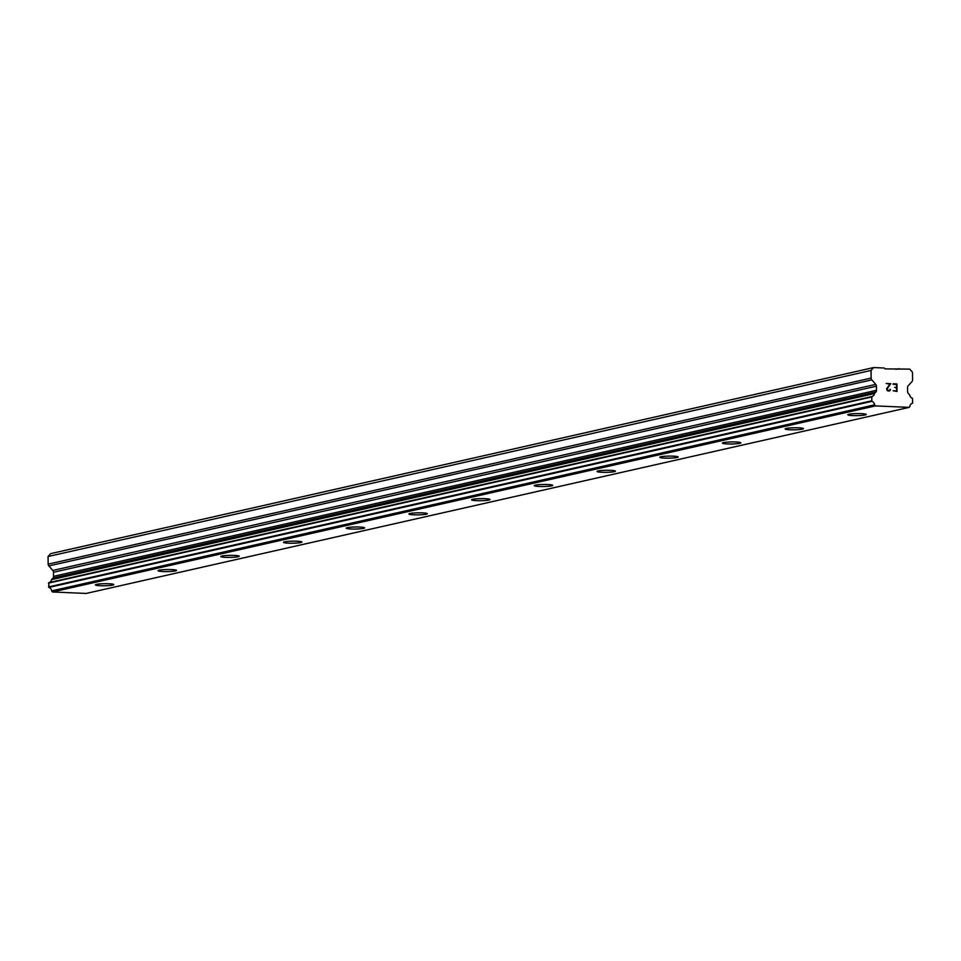 <?xml version="1.0" encoding="UTF-8"?>
<svg xmlns="http://www.w3.org/2000/svg" width="961" height="961" viewBox="0 0 961 961"><rect width="100%" height="100%" fill="white"/><g stroke="black" fill="none" stroke-linecap="round" stroke-linejoin="round"><path stroke-width="1.44" d="M113.806 584.576A9.214 1.021 -0.9 0 1 112.737 585.069A9.214 1.021 -0.9 0 1 102.419 585.742A9.214 1.021 -0.9 0 1 95.391 584.865A9.214 1.021 -0.9 0 1 96.46 584.372A9.214 1.021 -0.9 0 1 106.815 583.699A9.214 1.021 -0.9 0 1 113.806 584.588A9.214 1.021 -0.9 0 1 112.737 585.081A9.214 1.021 -0.9 0 1 102.383 585.766A9.214 1.021 -0.9 0 1 95.391 584.877M176.512 570.402A9.214 1.021 -0.9 0 1 175.443 570.894A9.214 1.021 -0.9 0 1 165.124 571.567A9.214 1.021 -0.9 0 1 158.084 570.69A9.214 1.021 -0.9 0 1 159.166 570.197A9.214 1.021 -0.9 0 1 169.52 569.525A9.214 1.021 -0.9 0 1 176.512 570.414A9.214 1.021 -0.9 0 1 175.443 570.906A9.214 1.021 -0.9 0 1 165.088 571.591A9.214 1.021 -0.9 0 1 158.084 570.702M239.217 556.227A9.214 1.021 -0.9 0 1 238.148 556.719A9.214 1.021 -0.9 0 1 227.829 557.392A9.214 1.021 -0.9 0 1 220.79 556.515A9.214 1.021 -0.9 0 1 221.859 556.023A9.214 1.021 -0.9 0 1 232.214 555.35A9.214 1.021 -0.9 0 1 239.217 556.227A9.214 1.021 -0.9 0 1 238.148 556.731A9.214 1.021 -0.9 0 1 227.793 557.404A9.214 1.021 -0.9 0 1 220.79 556.527M301.922 542.052A9.214 1.021 -0.9 0 1 300.853 542.533A9.214 1.021 -0.9 0 1 290.534 543.217A9.214 1.021 -0.9 0 1 283.495 542.34A9.214 1.021 -0.9 0 1 284.564 541.848A9.214 1.021 -0.9 0 1 294.919 541.163A9.214 1.021 -0.9 0 1 301.922 542.052A9.214 1.021 -0.9 0 1 300.853 542.557A9.214 1.021 -0.9 0 1 290.498 543.229A9.214 1.021 -0.9 0 1 283.495 542.34M364.627 527.877A9.214 1.021 -0.9 0 1 363.546 528.382A9.214 1.021 -0.9 0 1 353.192 529.055A9.214 1.021 -0.9 0 1 346.2 528.166A9.214 1.021 -0.9 0 1 347.269 527.673A9.214 1.021 -0.9 0 1 357.624 526.988A9.214 1.021 -0.9 0 1 364.627 527.877A9.214 1.021 -0.9 0 1 363.546 528.358A9.214 1.021 -0.9 0 1 353.228 529.043A9.214 1.021 -0.9 0 1 346.2 528.154M427.321 513.703A9.214 1.021 -0.9 0 1 426.252 514.195A9.214 1.021 -0.9 0 1 415.897 514.88A9.214 1.021 -0.9 0 1 408.905 513.991A9.214 1.021 -0.9 0 1 409.975 513.486A9.214 1.021 -0.9 0 1 420.329 512.814A9.214 1.021 -0.9 0 1 427.321 513.703A9.214 1.021 -0.9 0 1 426.252 514.183A9.214 1.021 -0.9 0 1 415.933 514.856A9.214 1.021 -0.9 0 1 408.905 513.979M490.026 499.528A9.214 1.021 -0.9 0 1 488.957 500.02A9.214 1.021 -0.9 0 1 478.602 500.705A9.214 1.021 -0.9 0 1 471.599 499.816A9.214 1.021 -0.9 0 1 472.668 499.312A9.214 1.021 -0.9 0 1 483.023 498.639A9.214 1.021 -0.9 0 1 490.026 499.528A9.214 1.021 -0.9 0 1 488.957 500.008A9.214 1.021 -0.9 0 1 478.638 500.681A9.214 1.021 -0.9 0 1 471.599 499.804M552.731 485.353A9.214 1.021 -0.9 0 1 551.662 485.846A9.214 1.021 -0.9 0 1 541.307 486.518A9.214 1.021 -0.9 0 1 534.304 485.641A9.214 1.021 -0.9 0 1 535.373 485.137A9.214 1.021 -0.9 0 1 545.728 484.464A9.214 1.021 -0.9 0 1 552.731 485.353A9.214 1.021 -0.9 0 1 551.662 485.834A9.214 1.021 -0.9 0 1 541.343 486.506A9.214 1.021 -0.9 0 1 534.304 485.629M615.436 471.166A9.214 1.021 -0.9 0 1 614.367 471.659A9.214 1.021 -0.9 0 1 604.049 472.331A9.214 1.021 -0.9 0 1 597.009 471.455A9.214 1.021 -0.9 0 1 598.078 470.962A9.214 1.021 -0.9 0 1 608.433 470.289A9.214 1.021 -0.9 0 1 615.436 471.166A9.214 1.021 -0.9 0 1 614.367 471.671A9.214 1.021 -0.9 0 1 604.013 472.344A9.214 1.021 -0.9 0 1 597.009 471.455M678.142 456.992A9.214 1.021 -0.9 0 1 677.061 457.472A9.214 1.021 -0.9 0 1 666.742 458.157A9.214 1.021 -0.9 0 1 659.714 457.28A9.214 1.021 -0.9 0 1 660.784 456.787A9.214 1.021 -0.9 0 1 671.138 456.103A9.214 1.021 -0.9 0 1 678.142 456.992A9.214 1.021 -0.9 0 1 677.061 457.496A9.214 1.021 -0.9 0 1 666.706 458.169A9.214 1.021 -0.9 0 1 659.714 457.28M740.835 442.805A9.214 1.021 -0.9 0 1 739.766 443.297A9.214 1.021 -0.9 0 1 729.447 443.982A9.214 1.021 -0.9 0 1 722.42 443.093A9.214 1.021 -0.9 0 1 723.489 442.613A9.214 1.021 -0.9 0 1 733.844 441.928A9.214 1.021 -0.9 0 1 740.835 442.817A9.214 1.021 -0.9 0 1 739.766 443.321A9.214 1.021 -0.9 0 1 729.411 443.994A9.214 1.021 -0.9 0 1 722.408 443.105M803.54 428.63A9.214 1.021 -0.9 0 1 802.471 429.123A9.214 1.021 -0.9 0 1 792.152 429.795A9.214 1.021 -0.9 0 1 785.113 428.918A9.214 1.021 -0.9 0 1 786.182 428.426A9.214 1.021 -0.9 0 1 796.537 427.753A9.214 1.021 -0.9 0 1 803.54 428.642A9.214 1.021 -0.9 0 1 802.471 429.135A9.214 1.021 -0.9 0 1 792.116 429.819A9.214 1.021 -0.9 0 1 785.113 428.93M866.245 414.455A9.214 1.021 -0.9 0 1 865.176 414.948A9.214 1.021 -0.9 0 1 854.858 415.62A9.214 1.021 -0.9 0 1 847.818 414.744A9.214 1.021 -0.9 0 1 848.887 414.251A9.214 1.021 -0.9 0 1 859.242 413.578A9.214 1.021 -0.9 0 1 866.245 414.467A9.214 1.021 -0.9 0 1 865.176 414.96A9.214 1.021 -0.9 0 1 854.822 415.645A9.214 1.021 -0.9 0 1 847.818 414.756M896.601 390.935L896.553 387.932L896.601 390.935L893.165 390.779L896.601 390.935M896.553 387.932L894.679 387.343M896.553 387.427L896.505 384.424L896.541 387.427M896.505 384.424L893.069 384.28L896.937 383.944L897.057 391.451L893.177 390.779M897.045 391.451L896.937 383.944L893.057 383.775M890.487 389.71L890.186 390.43L890.487 389.71M889.213 391.103L887.279 390.659L886.595 388.797L889.862 384.136L886.21 383.475L890.799 383.679L887.063 388.869L887.964 390.55L889.754 390.298L890.03 389.241M889.754 390.298L887.964 390.55L887.051 388.869L890.787 383.679L886.198 383.475M871.146 378.069A2.511 2.21 -102.7 0 0 871.819 379.859L875.771 384.4A2.511 2.21 -102.7 0 1 876.444 386.19L876.516 390.274A2.511 2.21 -102.7 0 1 875.891 392.016L874.474 393.554A4.024 3.532 -102.7 0 1 871.783 396.569L871.807 401.362A4.024 3.532 -102.7 0 1 874.642 404.821L875.447 405.902L909.154 407.368L909.935 406.359A4.024 3.532 -102.7 0 1 912.65 403.139L912.53 398.347A4.024 3.532 -102.7 0 1 909.743 395.091L908.277 393.421A2.511 2.21 -102.7 0 1 907.604 391.632L907.532 387.535A2.511 2.21 -102.7 0 1 908.157 385.805L911.965 381.613A2.511 2.21 -102.7 0 0 912.59 379.871L912.469 372.255L909.779 369.132L885.057 368.892L884.288 368.027L873.633 367.558L871.026 370.441L871.146 378.069L48.17 564.143A2.511 2.21 77.3 0 0 48.843 565.933L52.795 570.462A2.511 2.21 -102.7 0 1 53.48 572.263L53.54 576.348A2.511 2.21 -102.7 0 1 52.915 578.09L51.51 579.627A4.024 3.532 -102.7 0 1 48.987 582.594M48.807 582.642L871.771 396.569L48.807 582.642L48.843 587.435A4.024 3.532 -102.7 0 1 51.666 590.895L52.471 591.976L86.19 593.442L909.154 407.368M873.633 367.558L50.657 553.632L48.05 556.515L48.17 564.143M871.026 370.441L48.05 556.515M874.714 393.313L51.738 579.387M874.474 393.554L51.51 579.627M871.495 400.857L48.53 586.931M871.807 401.362L48.843 587.435M874.642 404.821L51.666 590.895M875.447 405.902L52.471 591.976M899.112 368.676L896.036 369.36M871.819 379.859L48.843 565.933M875.771 384.4L52.795 570.462M876.444 386.19L53.48 572.263M876.516 390.274L53.54 576.348M875.891 392.016L52.915 578.09M871.447 397.037L48.47 583.111M874.774 405.122L51.798 591.195"/></g></svg>
